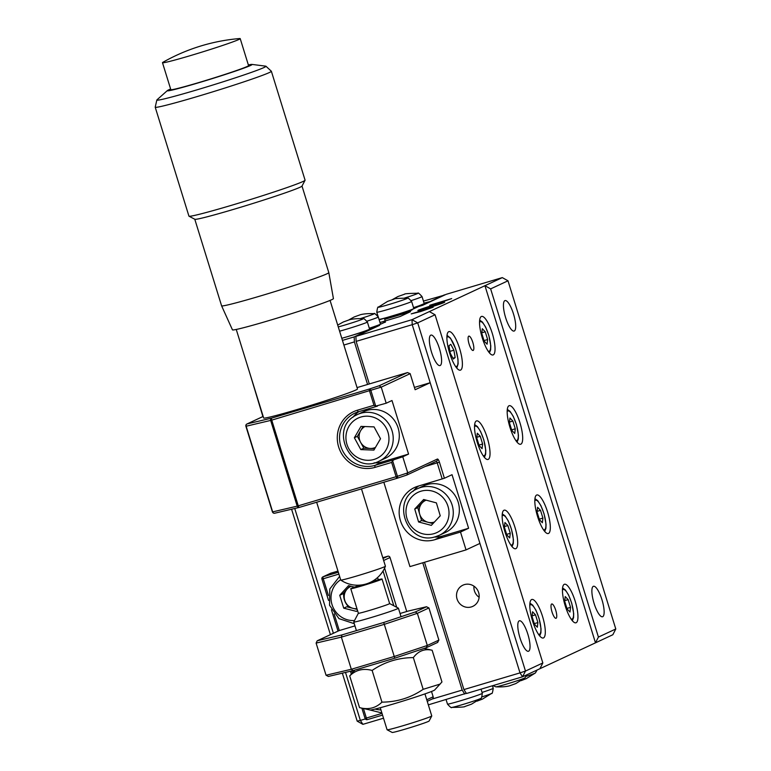 <?xml version="1.0" encoding="UTF-8"?>
<svg xmlns="http://www.w3.org/2000/svg" width="771" height="771" viewBox="0 0 771 771"><rect width="100%" height="100%" fill="white"/><g stroke="black" fill="none" stroke-linecap="round" stroke-linejoin="round"><path stroke-width="1.16" d="M411.213 313.884L420.609 311.571L433.167 307.215L411.213 313.884M418.316 310.212A14.032 0.54 -17.2 0 0 417.863 310.511A14.032 0.54 -17.2 0 0 429.592 307.436A14.032 0.54 -17.2 0 0 444.202 302.502A14.032 0.54 -17.2 0 0 444.665 302.213A14.032 0.54 -17.2 0 0 432.936 305.287A14.032 0.54 -17.2 0 0 418.316 310.212M429.736 305.258L439.133 302.945L451.69 298.589L429.736 305.258M481.355 316.495A20.104 5.436 73.4 0 0 482.193 337.621A20.104 5.436 73.4 0 0 493.035 354.959A20.104 5.436 73.4 0 0 493.238 354.882A20.104 5.436 73.4 0 0 492.39 333.747A20.104 5.436 73.4 0 0 481.557 316.418A20.104 5.436 73.4 0 0 481.355 316.495M556.093 618.275A7.479 2.024 -106.6 0 1 556.016 618.303A7.479 2.024 -106.6 0 1 551.988 611.846A7.479 2.024 -106.6 0 1 551.67 603.992A7.479 2.024 -106.6 0 1 551.747 603.963A7.479 2.024 -106.6 0 1 555.775 610.41A7.479 2.024 -106.6 0 1 556.093 618.275M473.182 350.429A7.479 2.024 -106.6 0 1 473.105 350.458A7.479 2.024 -106.6 0 1 469.076 344.011A7.479 2.024 -106.6 0 1 468.758 336.146A7.479 2.024 -106.6 0 1 468.835 336.117A7.479 2.024 -106.6 0 1 472.864 342.575A7.479 2.024 -106.6 0 1 473.182 350.429M602.7 616.694A15.902 4.298 -106.6 0 1 602.546 616.752A15.902 4.298 -106.6 0 1 593.978 603.047A15.902 4.298 -106.6 0 1 593.304 586.336A15.902 4.298 -106.6 0 1 593.468 586.278A15.902 4.298 -106.6 0 1 602.035 599.983A15.902 4.298 -106.6 0 1 602.7 616.694M514.267 331A15.902 4.298 -106.6 0 1 514.103 331.058A15.902 4.298 -106.6 0 1 505.535 317.353A15.902 4.298 -106.6 0 1 504.87 300.642A15.902 4.298 -106.6 0 1 505.034 300.584A15.902 4.298 -106.6 0 1 513.602 314.289A15.902 4.298 -106.6 0 1 514.267 331M471.312 606.931A11.69 11.247 -115 0 0 478.377 591.781A11.69 11.247 -115 0 0 462.928 585.17A11.69 11.247 -115 0 0 471.312 606.931M440.174 365.512A15.902 4.298 -106.6 0 1 440.01 365.57A15.902 4.298 -106.6 0 1 431.442 351.865A15.902 4.298 -106.6 0 1 430.777 335.154A15.902 4.298 -106.6 0 1 430.931 335.096A15.902 4.298 -106.6 0 1 439.499 348.8A15.902 4.298 -106.6 0 1 440.174 365.512M528.607 651.206A15.902 4.298 -106.6 0 1 528.443 651.273A15.902 4.298 -106.6 0 1 519.885 637.559A15.902 4.298 -106.6 0 1 519.211 620.857A15.902 4.298 -106.6 0 1 519.375 620.79A15.902 4.298 -106.6 0 1 527.942 634.504A15.902 4.298 -106.6 0 1 528.607 651.206M531.614 599.539A20.104 5.436 73.4 0 0 532.462 620.674A20.104 5.436 73.4 0 0 543.295 638.002A20.104 5.436 73.4 0 0 543.497 637.925A20.104 5.436 73.4 0 0 542.649 616.8A20.104 5.436 73.4 0 0 531.817 599.462A20.104 5.436 73.4 0 0 531.614 599.539M503.974 510.257A20.104 5.436 73.4 0 0 504.822 531.392A20.104 5.436 73.4 0 0 515.654 548.73A20.104 5.436 73.4 0 0 515.857 548.653A20.104 5.436 73.4 0 0 515.018 527.518A20.104 5.436 73.4 0 0 504.176 510.18A20.104 5.436 73.4 0 0 503.974 510.257M476.343 420.976A20.104 5.436 73.4 0 0 477.182 442.111A20.104 5.436 73.4 0 0 488.024 459.449A20.104 5.436 73.4 0 0 488.226 459.371A20.104 5.436 73.4 0 0 487.378 438.236A20.104 5.436 73.4 0 0 476.545 420.899A20.104 5.436 73.4 0 0 476.343 420.976M448.703 331.703A20.104 5.436 73.4 0 0 449.551 352.829A20.104 5.436 73.4 0 0 460.383 370.167A20.104 5.436 73.4 0 0 460.586 370.09A20.104 5.436 73.4 0 0 459.738 348.955A20.104 5.436 73.4 0 0 448.905 331.626A20.104 5.436 73.4 0 0 448.703 331.703M564.266 584.331A20.104 5.436 73.4 0 0 565.104 605.466A20.104 5.436 73.4 0 0 575.947 622.795A20.104 5.436 73.4 0 0 576.149 622.717A20.104 5.436 73.4 0 0 575.301 601.592A20.104 5.436 73.4 0 0 564.468 584.254A20.104 5.436 73.4 0 0 564.266 584.331M536.626 495.049A20.104 5.436 73.4 0 0 537.474 516.185A20.104 5.436 73.4 0 0 548.306 533.522A20.104 5.436 73.4 0 0 548.509 533.445A20.104 5.436 73.4 0 0 547.661 512.31A20.104 5.436 73.4 0 0 536.828 494.972A20.104 5.436 73.4 0 0 536.626 495.049M508.985 405.768A20.104 5.436 73.4 0 0 509.833 426.903A20.104 5.436 73.4 0 0 520.666 444.241A20.104 5.436 73.4 0 0 520.868 444.163A20.104 5.436 73.4 0 0 520.03 423.028A20.104 5.436 73.4 0 0 509.188 405.691A20.104 5.436 73.4 0 0 508.985 405.768M385.461 322.114L384.276 322.509M355.903 336.387L412.003 319.686L429.37 311.59L435.066 314.77L417.699 322.866L525.475 671.059L520.011 672.881L522.545 676.803L466.455 693.505L463.911 689.582L520.011 672.881L412.225 324.687L356.125 341.389L355.903 336.387L379.64 325.333L375.323 326.615L385.404 321.921M375.516 327.251L375.323 326.615M525.475 671.059L542.842 662.964L539.912 668.717L522.545 676.803L525.475 671.059M435.066 314.77L542.842 662.964M412.225 324.687L417.699 322.866L412.003 319.686L412.225 324.687M473.963 586.172A11.69 11.247 -115 0 0 479.128 597.284M463.911 689.582L424.503 562.261M369.299 383.948L356.125 341.389M615.788 628.991L612.849 634.735L595.482 642.831L598.421 637.077L615.788 628.991L508.002 280.798L490.635 288.884L484.94 285.704L502.307 277.618L446.207 294.32L422.479 305.374L418.161 306.665L409.719 310.597L411.945 310.067L391.639 316.12L384.69 319.348L385.192 320.958M502.307 277.618L508.002 280.798M598.421 637.077L490.635 288.884M539.912 668.717L595.482 642.831L484.94 285.704L429.37 311.59M379.987 322.5L400.159 316.495L410.577 311.638L384.69 319.348M339.597 331.202A18.234 0.704 162.8 0 0 366.794 322.403A18.234 0.704 162.8 0 0 367.381 322.018L369.579 329.111A18.234 0.704 162.8 0 1 368.991 329.496A18.234 0.704 162.8 0 1 347.644 336.609L367.488 330.701L354.178 336.898L354.4 341.9L343.876 345.042M444.626 295.062L423.433 301.104M377.559 314.761L376.99 314.934M431.249 301.288L424.069 303.148L428.021 302.068L413.661 308.043M444.481 294.84L431.172 301.037M342.44 340.397L354.178 336.898M466.31 693.283L428.339 704.858M383.515 718.206L362.89 724.345L360.356 720.422L365.329 718.938M432.107 699.056L462.186 690.093L464.73 694.016M294.744 508.484L333.38 633.27M345.495 672.418L360.356 720.422L357.195 721.164L342.334 673.16M462.186 690.093L422.778 562.782M367.574 384.469L354.4 341.9M262.901 416.552L249.698 372.904M362.89 724.345L357.195 721.164M330.412 634.658L291.592 509.236M334.142 613.957L339.279 630.543L317.479 640.701L341.996 634.909L341.37 637.125L351.316 669.267L394.473 656.42L427.307 645.472L426.324 647.688L394.771 658.203L383.717 622.486L415.27 611.972L417.352 613.331L427.307 645.472L438.882 640.084L428.936 607.943L417.352 613.331L384.517 624.279L341.37 637.125L316.11 643.091L317.209 640.807L339.047 630.63L354.939 625.888M343.731 592.803A16.364 15.748 -115 0 0 344.367 599.78A16.364 15.748 -115 0 0 349.263 607.403M428.936 607.943L426.459 606.758L408.447 611.008M316.11 643.091L326.056 675.232L351.316 669.267L353.051 670.625L328.379 676.456L326.056 675.232M408.351 611.027L426.614 606.719L415.27 611.972M328.533 600.436L321.931 579.098L323.251 578.761A1.87 0.501 -106.6 0 1 323.165 576.766A1.87 1.802 65 0 0 322.924 576.853A1.87 1.87 0 0 0 321.931 579.098L321.989 579.06A1.87 1.802 65 0 1 322.924 576.853L330.566 573.296A1.87 1.802 65 0 1 330.807 573.2L323.165 576.766L338.334 572.246M383.014 558.455L387.765 556.238L382.792 557.722M337.968 571.07L330.807 573.2M387.765 556.238A1.87 1.802 65 0 1 390.039 557.51L406.751 611.499M431.509 691.481L433.157 696.791A1.87 1.802 65 0 1 432.213 698.998L427.24 701.321M438.882 640.084L437.514 642.474M437.783 642.368L426.324 647.688M432.145 650.252L441.956 681.959L434.671 689.987A33.905 1.301 162.8 0 1 387.572 705.687A33.905 1.301 162.8 0 1 370.041 709.995L359.527 707.614L349.706 675.897C355.865 669.893 363.334 668.072 372.123 670.433C384.536 661.981 398.27 657.702 413.343 657.605C418.335 650.955 424.599 648.507 432.145 650.252L424.108 648.421M440.183 684.06L423.163 689.322C410.76 697.774 397.017 702.044 381.944 702.14C375.785 708.154 368.316 709.975 359.527 707.614M354.968 670.057L349.706 675.897M423.163 689.322L413.343 657.605M381.944 702.14L372.123 670.433M426.17 500.167A11.69 11.247 -115 0 0 427.963 522.256A11.69 11.247 -115 0 0 434.439 522.025M417.496 488.708A25.722 24.739 65 0 1 421.043 487.388A25.722 24.739 65 0 1 451.555 503.386A25.722 24.739 65 0 1 439.219 535.334L435.634 536.674C407.502 546.36 389.885 499.762 417.496 488.708L423.578 485.875A25.722 24.739 65 0 1 427.124 484.554A25.722 24.739 65 0 1 457.627 500.552A25.722 24.739 65 0 1 445.301 532.501L439.219 535.334A25.722 24.739 65 0 1 435.673 536.655M431.326 525.359L418.576 521.967L414.74 509.033L423.655 499.492L436.396 502.885L440.241 515.818L431.326 525.359M432.974 523.586L421.592 520.56L418.576 521.967M421.592 520.56L417.757 507.636L414.74 509.033M417.757 507.636L425.014 499.859M363.526 411.695A25.722 24.739 65 0 1 396.448 423.809A25.722 24.739 65 0 1 386.685 457.589A25.722 24.739 65 0 1 385.24 458.321L379.168 461.154A25.722 24.739 65 0 0 380.604 460.422A25.722 24.739 65 0 0 390.367 426.633A25.722 24.739 65 0 0 357.445 414.528L355.99 415.261A25.722 24.739 65 0 1 357.445 414.528L363.526 411.695M375.467 447.402A11.69 11.247 65 0 1 360.674 430.671A11.69 11.247 65 0 1 364.924 426.536M374.754 448.616L363.825 448.202L357.368 436.347L363.122 426.469M360.982 426.392L374.06 426.883L380.517 438.738L373.896 450.1L360.809 449.599L354.361 437.745L360.982 426.392M363.825 448.202L360.809 449.599M357.368 436.347L354.361 437.745M367.025 321.16A18.234 0.704 162.8 0 0 377.684 317.363A18.234 0.704 162.8 0 0 378.282 316.987L380.479 324.08A18.234 0.704 162.8 0 1 379.881 324.456A18.234 0.704 162.8 0 1 369.309 328.224M384.276 322.49L376.354 326.181L369.348 328.359M373.723 327.049L374.002 327.954M373.578 328.157L373.376 327.521L365.464 331.212L347.644 336.609A18.234 0.704 162.8 0 1 341.794 338.296M373.376 327.521L369.425 328.61M407.445 298.146A15.295 0.588 162.8 0 1 407.03 298.493A15.295 0.588 162.8 0 1 390.396 304.082A15.295 0.588 162.8 0 1 378.359 307.147L387.543 301.413L394.183 299.081C393.923 298.608 398.337 298.29 407.445 298.146C407.454 297.288 408.842 298.387 411.627 301.451L413.815 308.545A18.234 0.704 162.8 0 1 413.227 308.93A18.234 0.704 162.8 0 1 391.88 316.043A18.234 0.704 162.8 0 1 379.014 319.367M379.159 319.83L409.7 310.646L417.612 306.954M392.622 299.466L397.952 296.527L404.592 294.194C404.332 293.712 408.746 293.404 417.853 293.25C417.853 292.402 419.251 293.5 422.026 296.565L424.223 303.658A18.234 0.704 162.8 0 1 423.636 304.044A18.234 0.704 162.8 0 1 413.535 307.648M413.584 307.793L417.477 306.636M428.223 302.704L428.021 302.068M351.133 586.288A11.69 11.247 -115 0 0 356.954 608.676M377.202 577.874A25.722 24.739 65 0 1 378.725 579.647M357.474 610.353L356.51 611.403L343.731 608.174L339.741 595.289L348.531 585.632L354.458 587.126M349.947 585.989L342.748 593.882L339.741 595.289M357.175 609.408L346.738 606.767L343.731 608.174M450.225 353.137L448.953 345.774L450.784 344.309L453.888 350.198L455.16 357.551L453.329 359.026L450.225 353.137M449.917 351.383L453.888 350.198M452.905 358.226L455.16 357.551M477.297 433.215L480.237 436.27L482.627 444L482.087 448.674L479.157 445.619L476.757 437.889L477.297 433.215M476.825 437.282L480.237 436.27M478.984 445.089L482.627 444M504.938 522.497L507.867 525.552L510.267 533.281L509.727 537.956L506.788 534.901L504.398 527.171L504.938 522.497M504.465 526.564L507.867 525.552M506.624 534.37L510.267 533.281M532.568 611.769L535.508 614.834L537.898 622.563L537.358 627.237L534.428 624.182L532.029 616.453L532.568 611.769M532.106 615.846L535.508 614.834M534.264 623.643L537.898 622.563M509.949 418.007L512.879 421.062L515.279 428.792L514.739 433.466L511.799 430.411L509.409 422.681L509.949 418.007M509.477 422.074L512.879 421.062M511.636 429.881L515.279 428.792M537.589 507.289L540.519 510.344L542.909 518.073L542.37 522.748L539.44 519.693L537.04 511.963L537.589 507.289M537.117 511.356L540.519 510.344M539.276 519.162L542.909 518.073M565.22 596.561L568.16 599.626L570.55 607.355L570.01 612.029L567.07 608.974L564.68 601.245L565.22 596.561M564.748 600.638L568.16 599.626M566.907 608.435L570.55 607.355M482.309 328.725L485.248 331.781L487.638 339.519L487.099 344.194L484.169 341.129L481.769 333.4L482.309 328.725M481.836 332.793L485.248 331.781M483.995 340.599L487.638 339.519M424.946 693.9L431.76 715.931A23.381 0.896 162.8 0 1 431.76 715.97L429.09 721.03A19.333 0.742 162.8 0 1 429.09 721.03A19.333 0.742 162.8 0 1 429.071 721.049A19.333 0.742 162.8 0 1 410.635 727.487A19.333 0.742 162.8 0 1 392.179 732.45L387.119 729.79A23.381 0.896 162.8 0 1 387.09 729.761L380.267 707.73M431.76 715.97A23.381 0.896 162.8 0 1 431.741 715.999A23.381 0.896 162.8 0 1 409.44 723.776A23.381 0.896 162.8 0 1 387.119 729.79M371.959 581.527A16.364 0.626 162.8 0 1 382.04 579.021L389.644 603.577A16.364 0.626 162.8 0 1 389.625 603.616A16.364 0.626 162.8 0 0 389.625 603.558L398.385 608.165A23.381 0.896 162.8 0 1 398.414 608.194A23.381 0.896 162.8 0 1 398.385 608.261A23.381 0.896 162.8 0 1 375.67 616.174A23.381 0.896 162.8 0 1 353.744 622.024A23.381 0.896 162.8 0 1 353.744 621.985A23.381 0.896 162.8 0 1 353.764 621.956M382.04 579.021A16.364 0.626 162.8 0 1 382.021 579.069A16.364 0.626 162.8 0 1 366.119 584.611A16.364 0.626 162.8 0 1 350.766 588.707A16.364 0.626 162.8 0 1 350.786 588.659A16.364 0.626 162.8 0 1 360.5 585.073M389.625 603.616A16.364 0.626 162.8 0 1 373.713 609.157A16.364 0.626 162.8 0 1 358.37 613.253L353.744 621.985L356.404 630.62M316.659 502.239L340.743 580.052A23.381 0.896 -17.2 0 0 340.763 580.071A23.381 0.896 -17.2 0 0 353.359 576.987A23.381 0.896 -17.2 0 0 383.197 567.331A23.381 0.896 -17.2 0 0 385.413 566.251A23.381 0.896 -17.2 0 0 385.423 566.222L361.483 488.891M236.34 40.555A40.69 1.561 -17.2 0 0 240.215 38.627A40.69 1.561 -17.2 0 0 239.55 38.55A187.054 187.054 0 0 0 162.989 62.249A40.69 1.561 -17.2 0 0 162.488 62.692A40.69 1.561 -17.2 0 0 184.433 57.362A40.69 1.561 -17.2 0 0 236.34 40.555M162.488 62.692L170.834 89.658A40.69 1.561 -17.2 0 0 192.779 84.328A40.69 1.561 -17.2 0 0 248.561 65.602L240.215 38.627M170.632 89.012A44.429 1.706 -17.2 0 0 167.365 90.583A44.429 1.706 -17.2 0 0 191.227 84.945A44.429 1.706 -17.2 0 0 233.95 71.597A44.429 1.706 -17.2 0 0 251.944 64.407A44.429 1.706 -17.2 0 0 248.358 64.947M167.365 90.583L156.985 99.825A57.121 2.197 -17.2 0 0 156.841 100.018A57.121 2.197 -17.2 0 0 187.661 92.578A57.121 2.197 -17.2 0 0 265.956 66.239A57.121 2.197 -17.2 0 0 265.735 66.161L251.944 64.407M156.841 100.018L155.212 107.159A60.793 2.332 -17.2 0 0 155.222 107.217A60.793 2.332 -17.2 0 0 188.008 99.247A60.793 2.332 -17.2 0 0 271.363 71.26A60.793 2.332 -17.2 0 0 271.334 71.211L265.956 66.239M155.222 107.217L188.934 216.14A60.793 2.332 -17.2 0 0 189.001 216.208A60.793 2.332 -17.2 0 0 221.73 208.17A60.793 2.332 -17.2 0 0 305.065 180.279A60.793 2.332 -17.2 0 0 305.085 180.183L271.363 71.26M189.001 216.208L194.851 219.282A56.119 2.159 -17.2 0 0 225.055 211.861A56.119 2.159 -17.2 0 0 301.981 186.119L305.065 180.279M194.793 219.253L221.595 305.817A56.119 2.159 -17.2 0 0 221.595 305.827A56.119 2.159 -17.2 0 0 251.857 298.464A56.119 2.159 -17.2 0 0 328.812 272.645A56.119 2.159 -17.2 0 0 328.803 272.626L302.01 186.071M221.595 305.827L232.456 329.863A52.842 2.024 -17.2 0 0 260.964 322.924A52.842 2.024 -17.2 0 0 333.419 298.608L328.812 272.645M236.254 329.458L263.663 418.027A49.103 1.889 -17.2 0 0 290.156 411.589A49.103 1.889 -17.2 0 0 357.484 388.979L330.065 300.42M434.16 537.04A28.055 26.995 -115 0 0 442.727 535.97L468.614 528.26L452.037 474.695L444.395 478.251L418.036 486.183A28.055 26.995 -115 0 0 414.48 487.532A28.055 26.995 -115 0 0 401.093 522.536A28.055 26.995 -115 0 0 434.622 539.748L460.509 532.038L466.041 549.896L479.938 543.42L430.189 382.715L415.135 389.731L410.162 373.656L381.221 387.138L271.739 420.128L298.271 505.834A1.87 0.501 73.4 0 0 299.273 507.414A1.87 0.501 73.4 0 0 299.293 507.405L397.104 478.28A1.87 0.501 73.4 0 1 397.084 478.29L299.273 507.414M374.108 462.86A28.055 26.995 -115 0 0 382.676 461.79L375.034 465.356L394.02 459.699L392.632 460.74L397.441 476.285L396.092 476.709A1.87 0.501 73.4 0 0 397.084 478.29M358.862 411.666A28.055 26.995 -115 0 0 352.887 417.304M382.676 461.79L408.563 454.08L391.986 400.515L386.194 403.214L375.728 406.124L373.983 405.286L369.56 391.003A1.87 0.501 -106.6 0 1 369.463 388.998L379.13 385.779L407.416 372.605L357.05 387.601L407.512 372.576L410.162 373.656M394.02 459.699L402.77 456.779L407.753 472.854L406.77 475.061L397.104 478.28A1.87 0.916 71.6 0 0 397.142 478.271A1.87 0.916 71.6 0 0 397.441 476.285L407.753 472.854L437.388 459.044A1.87 1.802 65 0 1 436.453 461.251L406.77 475.061M408.563 454.08L402.77 456.779M379.13 385.779L381.221 387.138L386.194 403.214M377.26 406.182L358.448 411.781A1.87 0.501 -106.6 0 1 358.428 411.791L377.433 406.134M418.72 485.981A28.055 26.995 -115 0 0 412.938 491.484M419.81 506.865A15.218 14.639 65 0 1 420.137 505.082M468.614 528.26L460.509 532.038M466.041 549.896L409.941 566.598L383.833 482.232M430.189 382.715L414.422 387.418M375.728 406.124L370.909 390.579A1.87 0.916 -108.4 0 0 369.463 388.998L271.652 418.123A1.87 1.629 76.7 0 0 270.66 420.426L246.142 426.218L272.674 511.925A1.87 1.629 76.7 0 0 274.775 513.197L299.235 507.424A1.87 1.629 76.7 0 1 299.167 507.443L274.649 513.235M263.181 416.446L247.134 423.915L271.652 418.123A1.87 0.501 -106.6 0 0 271.739 420.128L270.66 420.426L297.192 506.142A1.87 1.629 76.7 0 0 299.167 507.443M392.632 460.74L391.668 462.427L396.092 476.709L297.192 506.142A46.299 1.773 -17.2 0 0 298.3 505.921M263.171 416.427L246.893 424.011A1.87 1.802 -115 0 1 247.134 423.915A1.87 1.629 76.7 0 0 246.142 426.218L245.959 426.218M297.192 506.142L272.491 511.925A1.87 1.802 -115 0 0 274.283 513.274M303.321 407.878L291.515 411.396M338.903 574.106L323.251 578.761L328.436 595.511M408.254 611.056L400.361 613.408A1.87 0.501 -106.6 0 1 400.361 613.408A1.87 0.501 -106.6 0 1 400.38 613.398M341.996 634.909L383.717 622.486M393.817 605.765L383.052 570.983M384.594 568.15L396.708 607.278M390.039 557.51L383.65 560.488M426.758 699.769L433.157 696.791M361.878 708.154L365.04 718.379A1.87 1.87 0 0 0 367.362 719.613L382.551 715.093L367.381 719.613A1.87 0.501 73.4 0 0 367.381 719.613A1.87 0.501 73.4 0 1 366.37 718.042L365.107 718.341M363.411 708.501L366.37 718.042L382.021 713.377M394.771 658.203L353.051 670.625M352.858 670.674L328.533 676.418M351.778 670.934L352.376 672.852M433.803 533.705A22.214 21.366 -115 0 0 448.067 506.576A22.214 21.366 -115 0 0 421.178 491.146A22.214 21.366 -115 0 0 406.915 518.266A22.214 21.366 -115 0 0 433.803 533.705M378.06 457.752A22.214 21.366 -115 0 0 386.155 427.924A22.214 21.366 -115 0 0 356.809 418.74A22.214 21.366 -115 0 0 348.723 448.558A22.214 21.366 -115 0 0 378.06 457.752M482 696.888A15.295 0.588 -17.2 0 0 491.194 693.63A15.295 0.588 -17.2 0 0 491.647 693.38C492.129 694.083 492.65 692.387 493.218 688.291A18.234 0.704 -17.2 0 1 492.621 688.676A18.234 0.704 -17.2 0 1 482.048 692.435M378.282 316.987C375.467 313.913 374.08 312.814 374.108 313.672A15.295 0.588 162.8 0 1 373.694 314.028A15.295 0.588 162.8 0 1 360.442 318.577M367.381 322.018C364.577 318.943 363.18 317.845 363.208 318.712A15.295 0.588 162.8 0 1 362.794 319.059A15.295 0.588 162.8 0 1 352.405 322.712A15.295 0.588 162.8 0 1 338.267 326.914M451.652 707.421A15.295 0.588 -17.2 0 0 465.058 703.827A15.295 0.588 -17.2 0 0 480.304 698.661A15.295 0.588 -17.2 0 0 480.747 698.42C481.229 699.124 481.759 697.427 482.328 693.331A18.234 0.704 -17.2 0 1 481.73 693.707A18.234 0.704 -17.2 0 1 462.725 700.116A18.234 0.704 -17.2 0 1 447.479 704.116C450.264 707.171 451.652 708.279 451.652 707.421C460.759 707.277 465.183 706.959 464.923 706.487L471.553 704.145L480.747 698.42M411.627 301.451A18.234 0.704 162.8 0 1 411.03 301.837A18.234 0.704 162.8 0 1 392.025 308.246A18.234 0.704 162.8 0 1 376.778 312.236C377.347 308.14 377.867 306.444 378.359 307.147M495.898 686.855A15.295 0.588 -17.2 0 0 509.303 683.26A15.295 0.588 -17.2 0 0 524.54 678.095A15.295 0.588 -17.2 0 0 524.984 677.854L515.799 683.578L509.583 685.814C510.094 685.631 505.554 687.298 495.898 686.855L493.006 685.602M417.853 293.25A15.295 0.588 162.8 0 1 417.439 293.606A15.295 0.588 162.8 0 1 404.659 298.011M422.026 296.565A18.234 0.704 162.8 0 1 421.438 296.941A18.234 0.704 162.8 0 1 411.251 300.584M526.246 676.312A15.295 0.588 -17.2 0 0 534.949 673.208A15.295 0.588 -17.2 0 0 535.392 672.958L526.198 678.692L521.119 680.639M340.657 579.753A22.214 21.366 -115 0 0 332.224 605.216A22.214 21.366 -115 0 0 354.515 620.539M375.072 709.069A22.214 21.366 -115 0 0 380.932 709.86M455.497 366.37A15.43 4.173 73.4 0 0 455.555 348.868A15.43 4.173 73.4 0 0 446.891 337.476M483.128 455.642A15.43 4.173 73.4 0 0 484.255 455.68A15.43 4.173 73.4 0 0 483.513 439.162A15.43 4.173 73.4 0 0 475.129 426.218A15.43 4.173 73.4 0 0 474.531 426.758M510.768 544.924A15.43 4.173 73.4 0 0 511.886 544.952A15.43 4.173 73.4 0 0 511.154 528.443A15.43 4.173 73.4 0 0 502.769 515.491A15.43 4.173 73.4 0 0 502.172 516.04M538.409 634.205A15.43 4.173 73.4 0 0 539.527 634.234A15.43 4.173 73.4 0 0 538.784 617.725A15.43 4.173 73.4 0 0 530.409 604.772A15.43 4.173 73.4 0 0 529.802 605.322M515.78 440.434A15.43 4.173 73.4 0 0 516.898 440.472A15.43 4.173 73.4 0 0 516.165 423.954A15.43 4.173 73.4 0 0 507.781 411.01A15.43 4.173 73.4 0 0 507.183 411.55M543.42 529.716A15.43 4.173 73.4 0 0 544.538 529.744A15.43 4.173 73.4 0 0 543.796 513.235A15.43 4.173 73.4 0 0 535.421 500.283A15.43 4.173 73.4 0 0 534.814 500.832M571.051 618.997A15.43 4.173 73.4 0 0 572.178 619.026A15.43 4.173 73.4 0 0 571.436 602.517A15.43 4.173 73.4 0 0 563.052 589.564A15.43 4.173 73.4 0 0 562.454 590.114M488.139 351.162A15.43 4.173 73.4 0 0 489.267 351.19A15.43 4.173 73.4 0 0 488.525 334.681A15.43 4.173 73.4 0 0 480.14 321.729A15.43 4.173 73.4 0 0 479.543 322.268M358.448 411.781A28.055 26.995 -115 0 0 354.891 413.131A28.055 26.995 -115 0 0 341.495 448.144A28.055 26.995 -115 0 0 375.034 465.356A1.87 0.501 73.4 0 0 375.12 467.351A29.924 28.787 65 0 1 338.662 447.007A29.924 28.787 65 0 1 357.436 410.211L373.983 405.286M442.727 535.97L434.622 539.748M444.395 478.251L439.422 462.186L425.197 466.494M442.207 478.984L437.234 462.918A1.87 0.501 -106.6 0 0 436.29 461.328M439.422 462.186A3.739 1.012 73.4 0 0 437.388 459.044M304.564 407.319L303.417 407.849M291.332 411.454L292.488 410.914M391.668 462.427L375.12 467.351M354.891 413.131L358.428 411.791A1.87 0.501 -106.6 0 1 357.436 410.211M400.361 613.408L408.302 611.037M331.434 609.813L338.026 631.112M353.002 670.645L394.781 658.203L426.392 647.659M350.448 671.242L351.306 674.008M355.99 415.261C328.012 428.84 351.701 475.736 379.168 461.154M476.931 701.176L482.453 699.114L491.647 693.38M374.108 313.672C364.442 313.238 359.903 314.896 360.414 314.713L354.207 316.948L348.829 319.917M492.438 685.766L493.218 688.291M337.708 325.102L343.307 321.979L349.523 319.743C349.003 319.936 353.552 318.269 363.208 318.712M446.072 699.576L447.479 704.116M481.037 689.168L482.328 693.331M378.089 316.476L376.778 312.236M526.718 674.856L524.984 677.854M537.117 670.018L535.392 672.958M354.255 623.681L338.97 618.631L329.545 605.254L329.795 588.977L339.616 576.409M369.801 709.946L381.896 712.963M456.779 368.095L458.138 363.835L457.945 358.881L455.613 348.771L450.466 338.122L447.026 335.327M484.419 457.376L485.643 454.273L485.778 450.283L483.822 439.894L480.67 431.673L477.442 426.594L474.657 424.609M512.05 546.658L513.284 543.545L513.419 539.565L511.462 529.176L508.311 520.945L505.072 515.876L502.297 513.881M539.69 635.94L540.914 632.827L541.049 628.847L539.093 618.448L535.941 610.227L532.713 605.158L529.937 603.163M517.071 442.168L518.295 439.056L518.43 435.075L516.474 424.686L513.322 416.465L510.084 411.386L507.308 409.401M544.702 531.45L545.926 528.337L546.061 524.357L544.104 513.968L540.953 505.737L537.724 500.668L534.949 498.673M572.342 620.732L573.566 617.619L573.701 613.639L571.745 603.24L568.593 595.019L565.365 589.95L562.579 587.955M489.431 352.887L490.655 349.783L490.79 345.793L488.833 335.404L485.682 327.183L482.453 322.105L479.668 320.119M398.414 608.194L401.045 616.713M350.766 588.707L358.37 613.253M340.763 580.071A29.944 29.944 0 0 0 385.413 566.251M246.893 424.011A1.87 1.87 0 0 0 245.901 426.257L272.433 511.963M304.439 407.358L303.302 407.888M303.369 407.869L291.419 411.425M406.837 475.042L397.142 478.271"/></g></svg>
